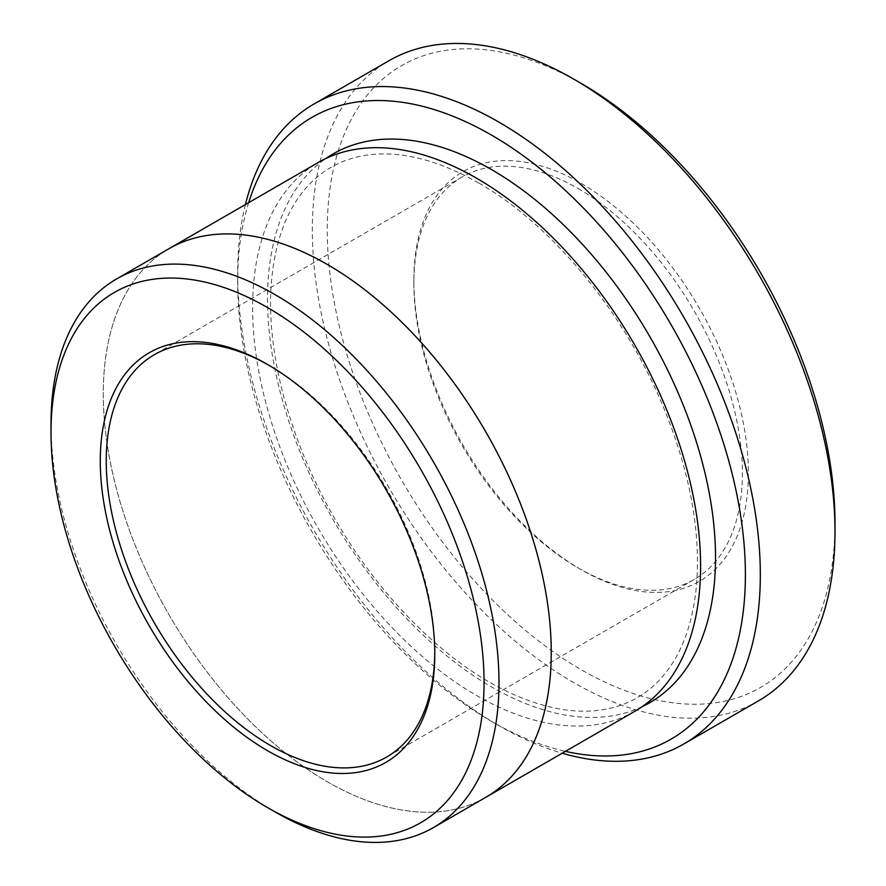 <?xml version="1.0" encoding="UTF-8"?>
<svg xmlns="http://www.w3.org/2000/svg" width="886" height="886" viewBox="0 0 886 886"><rect width="100%" height="100%" fill="white"/><g stroke="black" fill="none" stroke-linecap="round" stroke-linejoin="round"><path stroke-width="0.66" stroke-dasharray="4.43 3.32" d="M581.127 183.391A236.529 136.566 60 0 1 748.382 473.08A236.529 136.566 60 0 1 581.127 569.643A236.529 136.566 60 0 1 413.873 279.954A236.529 136.566 60 0 1 581.127 183.391M834.989 523.083A359.018 207.28 60 0 1 581.127 669.65A359.018 207.28 60 0 1 327.266 229.95A359.018 207.28 60 0 1 581.127 83.384M248.667 202.672A359.018 207.28 -120 0 0 237.669 281.682A359.018 207.28 -120 0 0 491.531 721.381A359.018 207.28 -120 0 0 565.445 751.361M245.422 204.544A369.573 213.371 -120 0 0 237.669 273.054A369.573 213.371 -120 0 0 498.995 725.689L491.531 721.381L498.995 725.689A369.573 213.371 -120 0 0 562.2 753.222M485.65 797.411A316.767 182.893 60 0 1 168.883 614.53A316.767 182.893 60 0 1 168.883 248.756M484.354 798.164A316.778 182.893 60 0 1 168.872 614.53A316.778 182.893 60 0 1 167.587 249.498M51.011 423.94A316.767 182.893 -120 0 0 274.992 811.897M758.449 700.892A369.573 213.371 60 0 1 388.876 487.51A369.573 213.371 60 0 1 388.876 60.769M634.985 711.203A316.778 182.893 60 0 1 318.207 528.311A316.778 182.893 60 0 1 318.207 162.526M434.771 652.395A232.309 134.118 -120 0 0 434.782 650.678A232.309 134.118 -120 0 0 270.518 366.173A232.309 134.118 -120 0 0 269.034 365.32M578.137 188.563A232.309 134.118 60 0 1 729.898 393.273A232.309 134.118 60 0 1 694.292 579.422A232.309 134.118 60 0 1 578.137 567.915A232.309 134.118 60 0 1 413.873 283.398A232.309 134.118 60 0 1 461.994 177.056A232.309 134.118 60 0 1 578.137 188.563M270.518 366.173L267.539 364.445M642.272 706.596A316.778 182.893 60 0 1 333.136 519.694A316.778 182.893 60 0 1 325.849 158.516M461.994 177.056L154.363 354.666M694.292 579.422L386.673 757.032M478.783 183.048C439.611 160.831 403.883 151.329 371.588 154.552C356.394 156.124 342.683 160.488 330.478 167.642C318.229 174.797 307.675 184.642 298.803 197.19C283.409 219.019 274.283 247.504 271.393 282.645C265.435 354.123 291.416 447.707 340.08 527.635C384.38 601.605 446.921 662.739 506.714 691.279C539.175 706.773 568.901 713.219 595.89 710.627C626.579 707.526 650.933 693.472 668.952 668.454C684.302 646.935 693.505 618.838 696.595 584.162C700.671 530.78 689.895 472.471 664.278 409.221C625.494 313.655 552.266 224.69 478.783 183.048M237.669 281.682L237.669 273.054M434.782 650.678L434.782 654.134M578.137 567.915L581.127 569.643M413.873 283.398L413.873 279.954"/><path stroke-width="1.33" d="M314.209 103.872L388.876 60.769A369.573 213.371 60 0 1 573.663 79.064A369.573 213.371 60 0 1 573.663 79.076L581.127 83.384A359.018 207.28 60 0 1 834.989 523.083L834.989 531.7A369.573 213.371 60 0 1 758.449 700.892L683.782 743.996A369.573 213.371 -120 0 0 740.43 447.851A369.573 213.371 -120 0 0 498.995 122.179A369.573 213.371 -120 0 0 314.209 103.872A369.573 213.371 -120 0 0 245.422 204.544M565.445 751.361A359.018 207.28 -120 0 0 671.034 324.608A359.018 207.28 -120 0 0 248.667 202.672M167.587 249.498A316.778 182.893 60 0 1 168.872 248.744A316.767 182.893 60 0 1 327.266 264.438A316.767 182.893 60 0 1 534.203 543.583A316.767 182.893 60 0 1 485.65 797.411A316.778 182.893 60 0 1 484.354 798.164M485.65 797.422L634.985 711.203A316.778 182.893 60 0 0 683.538 457.364A316.778 182.893 60 0 0 476.59 178.219A316.778 182.893 60 0 0 318.207 162.526L168.872 248.744A316.778 182.893 60 0 1 327.266 264.427A316.778 182.893 60 0 1 534.214 543.583A316.778 182.893 60 0 1 485.65 797.422L433.387 827.59A316.767 182.893 -120 0 0 481.94 573.751A316.767 182.893 -120 0 0 275.003 294.617A316.767 182.893 -120 0 0 116.62 278.924A316.767 182.893 -120 0 0 51.011 423.94L51.011 432.556A306.213 176.79 -120 0 0 267.528 807.589A306.213 176.79 -120 0 0 484.055 682.574A306.213 176.79 -120 0 0 267.528 307.553A306.213 176.79 -120 0 0 51.011 432.556M274.992 811.897L267.528 807.589L274.992 811.897A316.767 182.893 -120 0 0 275.003 811.897A316.767 182.893 -120 0 0 433.387 827.59M267.528 750.697A236.529 136.566 -120 0 0 434.782 654.134A236.529 136.566 -120 0 0 267.539 364.445A236.529 136.566 -120 0 0 100.284 461.008A236.529 136.566 -120 0 0 267.528 750.697M581.127 83.384L573.663 79.064A369.573 213.371 60 0 1 834.989 531.7M562.2 753.222A369.573 213.371 -120 0 0 683.782 743.996M269.034 365.32A232.309 134.118 -120 0 0 154.363 354.666A232.309 134.118 -120 0 0 118.757 540.814A232.309 134.118 -120 0 0 270.518 745.525A232.309 134.118 -120 0 0 386.673 757.032A232.309 134.118 -120 0 0 434.771 652.395M325.849 158.516A316.778 182.893 60 0 1 491.531 169.591A316.778 182.893 60 0 1 700.438 455.537A316.778 182.893 60 0 1 642.272 706.596M168.883 248.756L116.62 278.924"/></g></svg>
